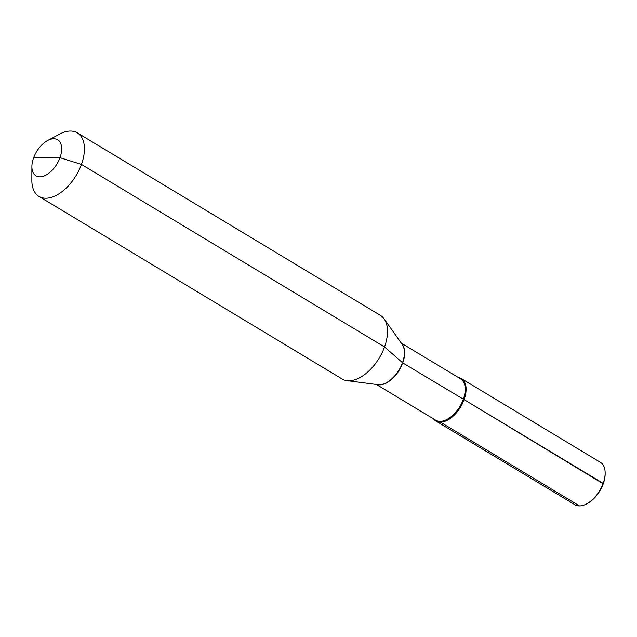 <?xml version="1.0" encoding="UTF-8"?>
<svg xmlns="http://www.w3.org/2000/svg" width="637" height="637" viewBox="0 0 637 637"><rect width="100%" height="100%" fill="white"/><g stroke="black" fill="none" stroke-linecap="round" stroke-linejoin="round"><path stroke-width="0.96" d="M33.578 157.92A21.029 11.912 121.1 0 0 31.89 166.663A21.029 11.912 121.1 0 1 33.578 157.92A21.029 11.912 -58.9 0 1 47.648 140.49A21.029 11.912 -58.9 0 1 59.989 157.681A21.029 11.912 121.1 0 1 43.212 176.266A21.029 11.912 121.1 0 1 31.89 166.663A21.029 11.912 121.1 0 0 43.212 176.266A21.029 11.912 121.1 0 0 59.989 157.681A21.029 11.912 -58.9 0 0 47.648 140.49A21.029 11.912 -58.9 0 0 33.578 157.92L59.989 157.681L81.44 164.426A37.113 21.021 121.1 0 1 38.984 196.435A37.113 21.021 121.1 0 1 31.85 180.279A37.113 21.021 121.1 0 0 38.984 196.435L342.077 378.967A37.113 21.021 121.1 0 0 346.974 380.639A37.113 21.021 121.1 0 1 342.077 378.967L38.984 196.435A37.113 21.021 121.1 0 0 81.44 164.426A37.113 21.021 -58.9 0 0 77.284 132.846A37.113 21.021 -58.9 0 0 59.671 134.089A37.113 21.021 -58.9 0 1 77.284 132.846L380.377 315.379A37.113 21.021 121.1 0 1 384.143 318.914A37.113 21.021 121.1 0 1 384.533 346.958A37.113 21.021 121.1 0 1 346.974 380.639A37.113 21.021 121.1 0 0 384.533 346.958L402.727 362.899L464.11 399.63A24.747 14.014 121.1 0 1 435.804 420.969A24.747 14.014 121.1 0 1 433.455 418.835A24.747 14.014 -58.9 0 0 449.005 419.297A24.747 14.014 -58.9 0 0 464.11 399.63A24.747 14.014 -58.9 0 0 461.339 378.577A24.747 14.014 -58.9 0 0 458.353 377.502A24.747 14.014 121.1 0 1 464.11 399.63L603.159 483.372A24.747 14.014 -58.9 0 0 605.15 473.092A24.747 14.014 -58.9 0 0 600.388 462.319A24.747 14.014 -58.9 0 1 605.15 473.092A24.747 14.014 -58.9 0 1 586.605 503.883A24.747 14.014 -58.9 0 0 603.159 483.372L603.239 483.802A23.752 13.457 -58.9 0 0 605.15 473.928A23.752 13.457 121.1 0 1 587.346 503.493A23.752 13.457 -58.9 0 0 603.239 483.802L464.11 399.63A24.747 14.014 -58.9 0 1 449.005 419.297A24.747 14.014 -58.9 0 1 433.455 418.835M380.377 315.379A37.113 21.021 121.1 0 1 384.143 318.914A37.113 21.021 121.1 0 1 384.533 346.958L81.44 164.426A37.113 21.021 -58.9 0 0 77.284 132.846L380.377 315.379M435.804 420.969L574.861 504.711A24.747 14.014 -58.9 0 0 586.605 503.883A24.747 14.014 -58.9 0 1 579.519 505.913L440.462 422.172A24.747 14.014 -58.9 0 0 462.542 403.364A24.747 14.014 -58.9 0 0 461.339 378.577A24.747 14.014 -58.9 0 0 458.353 377.502A24.747 14.014 121.1 0 1 464.11 399.63M579.519 505.913L440.462 422.172M402.226 344.45A24.198 13.703 121.1 0 1 402.48 362.732A24.198 13.703 -58.9 0 1 377.996 384.684A24.198 13.703 -58.9 0 0 402.48 362.732A24.198 13.703 121.1 0 0 402.226 344.45L384.143 318.914L402.226 344.45M377.223 384.589A24.126 13.664 -58.9 0 0 402.727 362.899A24.126 13.664 121.1 0 0 401.78 343.813A24.126 13.664 121.1 0 1 402.727 362.899A24.126 13.664 -58.9 0 1 377.223 384.589M460.583 378.84A24.126 13.664 121.1 0 1 463.282 399.375A24.126 13.664 -58.9 0 1 435.684 420.181A24.126 13.664 -58.9 0 0 463.282 399.375A24.126 13.664 121.1 0 0 460.583 378.84L401.302 343.144L460.583 378.84M47.648 140.49L59.671 134.089L47.648 140.49M31.89 166.663L31.85 180.279L31.89 166.663M377.996 384.684L346.974 380.639L377.996 384.684M376.411 384.477L435.684 420.181L376.411 384.477M587.346 503.493L586.605 503.883L587.346 503.493M461.339 378.577L600.388 462.319L461.339 378.577M605.15 473.928L605.15 473.092L605.15 473.928"/></g></svg>
